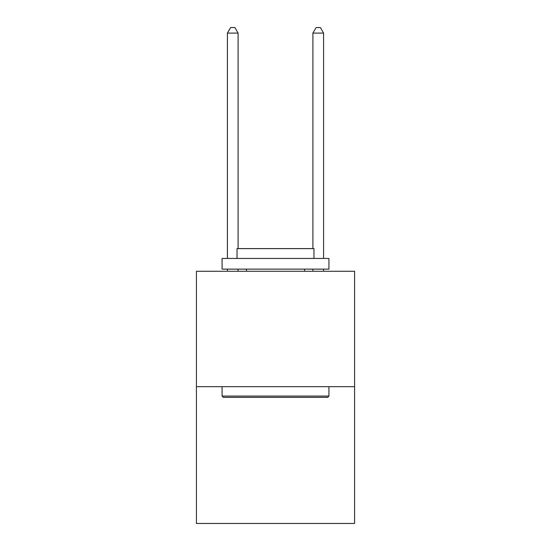 <?xml version="1.0" encoding="UTF-8"?>
<svg xmlns="http://www.w3.org/2000/svg" width="551" height="551" viewBox="0 0 551 551"><rect width="100%" height="100%" fill="white"/><g stroke="black" fill="none" stroke-linecap="round" stroke-linejoin="round"><path stroke-width="0.83" d="M354.575 386.671L354.575 271.271L196.425 271.271L196.425 523.45L354.575 523.45L354.575 386.671L196.425 386.671M327.645 397.361L223.355 397.361L222.074 396.079L328.926 396.079L327.645 397.361M222.074 258.447L328.926 258.447L328.926 269.129L222.074 269.129L222.074 258.447M313.967 258.447L313.967 248.618L237.033 248.618L237.033 258.447M222.074 386.671L222.074 396.079M328.926 386.671L328.926 396.079M246.435 269.129L246.435 271.271M304.565 269.129L304.565 271.271M238.101 248.618L238.101 33.108L227.411 33.108L227.411 258.447M227.411 269.129L227.411 271.271M238.101 269.129L238.101 271.271M227.411 33.108L230.621 27.55L234.891 27.55L238.101 33.108M323.589 271.271L323.589 269.129M323.589 258.447L323.589 33.108L312.899 33.108L312.899 248.618M312.899 271.271L312.899 269.129M312.899 33.108L316.109 27.55L320.379 27.55L323.589 33.108"/></g></svg>
